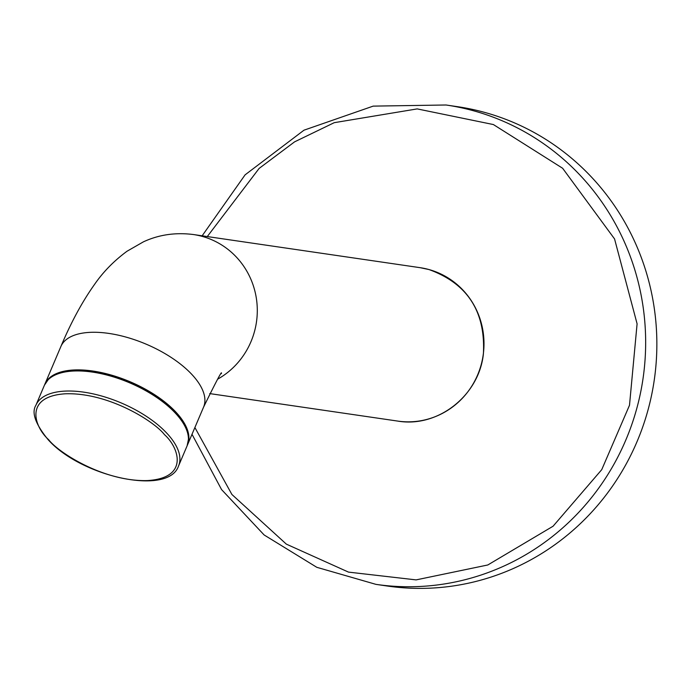 <?xml version="1.0" encoding="UTF-8"?>
<svg xmlns="http://www.w3.org/2000/svg" width="691" height="691" viewBox="0 0 691 691"><rect width="100%" height="100%" fill="white"/><g stroke="black" fill="none" stroke-linecap="round" stroke-linejoin="round"><path stroke-width="1.04" d="M46.116 382.158A77.401 35.448 23 0 1 48.491 379.247A77.401 35.448 23 0 1 109.403 375.187A77.401 35.448 23 0 1 175.281 412.372A77.401 35.448 23 0 1 188.557 438.82A77.401 35.448 23 0 1 188.107 442.551M194.888 427.53L231.908 494.48L286.324 544.119L348.506 572.113L416.12 579.887L487.803 564.979L553.076 526.222L601.74 469.655L629.501 405.254L637.093 323.82L614.558 238.931L562.621 168.259L493.391 124.553L417.2 108.902L334.237 122.678L294.582 141.854L259.116 168.431L207.283 236.564M648.339 408.796A242.23 234.517 -81.7 0 0 457.217 106.639L446.023 104.997A242.23 234.517 -81.7 0 1 637.137 407.154A242.23 234.517 -81.7 0 1 375.939 584.361L387.141 586.003A242.23 234.517 -81.7 0 0 648.339 408.796M188.557 438.82L187.106 445.842A77.513 35.5 -157 0 0 175.143 412.89A77.513 35.5 -157 0 0 100.541 373.546A77.513 35.5 -157 0 0 44.44 385.163L35.906 405.246C31.337 412.501 35.345 423.903 47.938 439.459C80.769 476.764 168.569 496.345 178.563 465.924A77.513 35.5 -157 0 0 166.609 432.972A77.513 35.5 -157 0 0 92.007 393.628A77.513 35.5 -157 0 0 35.906 405.246M48.672 439.718C34.395 427.124 23.416 396.254 65.705 393.775C109.109 392.479 154.819 421.83 164.449 434.622C178.727 447.215 189.705 478.086 147.416 480.565C104.013 481.86 58.294 452.51 48.672 439.718M428.947 269.542A77.513 75.043 -81.7 0 0 420.111 267.676L428.964 269.542C467.487 283.535 485.643 311.624 483.406 353.801C479.174 395.537 437.757 428.057 397.688 421.078A77.513 75.043 -81.7 0 0 482.344 359.83A77.513 75.043 -81.7 0 0 428.947 269.542M44.682 384.628A77.513 35.5 23 0 1 44.889 384.11A77.513 35.5 23 0 1 109.619 374.6A77.513 35.5 23 0 1 187.555 444.788A77.513 35.5 23 0 1 187.321 445.298L203.551 407.172A77.513 35.5 23 0 0 125.615 336.983A77.513 35.5 23 0 0 60.886 346.502L60.886 346.502C71.061 322.36 82.238 301.725 94.408 284.606C103.071 272.004 113.946 260.887 127.023 251.239L143.426 241.833C158.844 234.681 175.523 232.254 193.471 234.543A77.513 75.043 98.3 0 1 202.256 236.4A77.513 75.043 98.3 0 1 256.845 302.036A77.513 75.043 98.3 0 1 217.527 379.247M420.111 267.676L193.411 234.534A77.513 75.043 98.3 0 1 193.471 234.543M48.491 379.247L44.44 385.163M44.673 384.645L60.886 346.502M192.012 434.302L221.578 489.599L264.152 534.981L316.806 567.311L375.939 584.361M187.106 445.842L178.563 465.924M209.727 393.594L397.688 421.078M202.152 235.812L245.098 174.849L303.988 130.184L373.183 106.12L446.023 104.997M221.37 373.676C222.485 369.53 216.542 380.698 203.551 407.172"/></g></svg>
